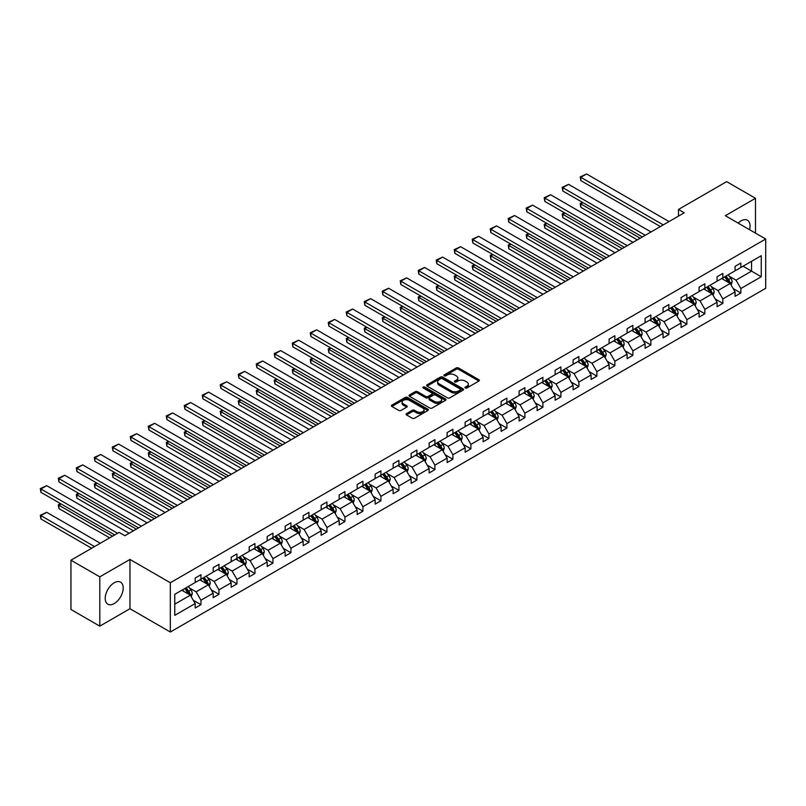 <?xml version="1.0" encoding="UTF-8"?>
<svg xmlns="http://www.w3.org/2000/svg" width="806" height="806" viewBox="0 0 806 806"><rect width="100%" height="100%" fill="white"/><g stroke="black" fill="none" stroke-linecap="round" stroke-linejoin="round"><path stroke-width="1.21" d="M465.284 387.988A1.118 0.645 0 0 0 466.865 387.988L478.895 381.047A1.602 0.927 0 0 0 479.369 380.392A1.602 0.927 0 0 0 478.895 379.737L458.513 367.969A1.602 0.927 0 0 0 456.246 367.969L444.217 374.911A1.118 0.645 0 0 0 445.809 375.828L447.36 374.931A5.128 2.962 0 0 1 454.604 374.931L456.307 375.908A5.128 2.962 0 0 1 457.808 378.004A5.128 2.962 0 0 1 456.307 380.1L454.745 380.996A1.118 0.645 0 0 0 456.337 381.913L457.889 381.016A5.128 2.962 0 0 1 465.143 381.016L466.835 381.994A5.128 2.962 0 0 1 468.336 384.079A5.128 2.962 0 0 1 466.835 386.175L465.284 387.071A1.118 0.645 0 0 0 465.284 387.988L465.284 387.071M114.21 603.563A12.725 7.345 120 0 0 122.522 592.35A12.725 7.345 120 0 0 120.578 582.154A12.725 7.345 120 0 0 114.21 582.778A12.725 7.345 120 0 0 105.898 593.992A12.725 7.345 120 0 0 107.853 604.188A12.725 7.345 120 0 0 114.21 603.563M749.58 229.71A12.725 7.345 120 0 0 747.434 220.24A12.725 7.345 120 0 0 741.067 220.864A12.725 7.345 120 0 0 738.155 223.111M406.536 413.599A1.602 0.927 0 0 0 406.073 414.254A1.602 0.927 0 0 0 406.536 414.909L412.259 418.213A1.602 0.927 0 0 0 414.526 418.213L427.885 410.496A1.602 0.927 0 0 0 428.359 409.841A1.602 0.927 0 0 0 427.885 409.186L407.504 397.418A1.602 0.927 0 0 0 405.237 397.418L391.877 405.136A1.602 0.927 0 0 0 391.404 405.791A1.602 0.927 0 0 0 391.877 406.446L398.789 410.425A1.602 0.927 0 0 0 401.045 410.425L406.768 407.131A1.602 0.927 0 0 0 407.232 406.476A1.602 0.927 0 0 0 406.768 405.821L403.343 403.846A4.282 2.468 0 0 1 402.083 402.093A4.282 2.468 0 0 1 404.733 399.806A4.282 2.468 0 0 1 409.398 400.35L422.818 408.088A4.282 2.468 0 0 1 424.077 409.841A4.282 2.468 0 0 1 421.427 412.128A4.282 2.468 0 0 1 416.762 411.594L414.526 410.294A1.602 0.927 0 0 0 412.259 410.294L406.536 413.599L406.536 414.909M129.957 559.435L99.793 576.854L70.948 560.2L70.948 609.487L99.793 626.141L129.957 608.721L170.328 632.035L170.328 582.748L129.957 559.435L129.957 608.721M755.494 233.125L755.494 198.286L725.319 215.706L765.7 239.019L170.328 582.748M755.494 198.286L726.649 181.642L678.491 209.449L678.491 216.109M70.948 560.2L119.117 532.393L124.88 535.728L684.254 212.774L678.491 209.449M447.471 397.882A1.602 0.927 0 0 0 449.738 397.882L463.097 390.164A1.602 0.927 0 0 0 463.571 389.51A1.602 0.927 0 0 0 463.097 388.855L442.716 377.087A1.602 0.927 0 0 0 440.459 377.087L427.089 384.805A1.602 0.927 0 0 0 426.626 385.459A1.602 0.927 0 0 0 427.089 386.114L447.471 397.882M423.634 388.23A1.118 0.645 0 0 1 424.772 388.391L424.772 387.061L445.496 399.02A1.602 0.927 0 0 1 445.96 399.675A1.602 0.927 0 0 1 445.496 400.33L432.127 408.048A1.602 0.927 0 0 1 429.87 408.048L409.488 396.28L415.201 392.996L415.201 391.666L409.488 394.97A1.602 0.927 0 0 0 409.015 395.625A1.602 0.927 0 0 0 409.488 396.28L409.488 394.97M415.201 392.996A1.602 0.927 0 0 1 417.468 392.996L417.468 391.666A1.602 0.927 0 0 0 415.201 391.666M417.468 391.666L425.729 396.441A1.602 0.927 0 0 0 427.996 396.441L431.794 394.245A1.602 0.927 0 0 0 432.258 393.6A1.602 0.927 0 0 0 431.794 392.945L423.19 387.978A1.118 0.645 0 0 1 424.772 387.061M99.793 576.854L99.793 626.141M174.771 594.304L195.193 582.516L195.193 578.053L200.956 574.718L200.956 579.182L213.187 572.129L213.187 567.666L218.96 564.331L218.96 568.794L231.181 561.732L231.181 557.268L236.954 553.944L236.954 558.407L249.185 551.344L249.185 546.881L254.948 543.556L254.948 548.02L267.179 540.957L267.179 536.494L272.942 533.159L272.942 537.622L285.173 530.57L285.173 526.106L290.936 522.772L290.936 527.235L303.167 520.172L303.167 515.709L308.94 512.384L308.94 516.848L321.161 509.785L321.161 505.322L326.934 501.997L326.934 506.46L339.165 499.398L339.165 494.934L344.928 491.6L344.928 496.063L357.159 489.01L357.159 484.547L362.922 481.212L362.922 485.675L375.153 478.613L375.153 474.15L380.916 470.825L380.916 475.288L393.147 468.226L393.147 463.762L398.92 460.438L398.92 464.901L411.141 457.838L411.141 453.375L416.914 450.04L416.914 454.503L429.145 447.451L429.145 442.988L434.908 439.653L434.908 444.116L447.139 437.054L447.139 432.59L452.901 429.266L452.901 433.729L465.133 426.666L465.133 422.203L470.895 418.878L470.895 423.341L483.126 416.279L483.126 411.816L488.899 408.481L488.899 412.944L501.12 405.892L501.12 401.428L506.893 398.093L506.893 402.557L519.124 395.494L519.124 391.031L524.887 387.706L524.887 392.169L537.118 385.107L537.118 380.644L542.881 377.319L542.881 381.782L555.112 374.719L555.112 370.256L560.875 366.921L560.875 371.385L573.106 364.332L573.106 359.869L578.879 356.534L578.879 360.997L591.1 353.935L591.1 349.472L596.873 346.147L596.873 350.61L609.104 343.547L609.104 339.084L614.867 335.759L614.867 340.213L627.098 333.16L627.098 328.697L632.861 325.362L632.861 329.825L645.092 322.773L645.092 318.31L650.865 314.975L650.865 319.438L663.086 312.375L663.086 307.912L668.859 304.587L668.859 309.051L681.08 301.988L681.08 297.525L686.853 294.2L686.853 298.653L699.084 291.601L699.084 287.138L704.847 283.803L704.847 288.266L717.078 281.203L717.078 276.75L722.841 273.415L722.841 277.879L735.072 270.816L735.072 266.353L740.845 263.028L740.845 267.491L761.257 255.704L761.257 276.75L740.845 288.538L740.845 293.001L735.072 296.326L735.072 291.863L722.841 298.925L722.841 303.388L717.078 306.713L717.078 302.25L704.847 309.313L704.847 313.776L699.084 317.111L699.084 312.647L686.853 319.7L686.853 324.163L681.08 327.498L681.08 323.035L668.859 330.097L668.859 334.561L663.086 337.885L663.086 333.422L650.865 340.485L650.865 344.948L645.092 348.273L645.092 343.809L632.861 350.872L632.861 355.335L627.098 358.67L627.098 354.207L614.867 361.259L614.867 365.723L609.104 369.057L609.104 364.594L596.873 371.657L596.873 376.12L591.1 379.445L591.1 374.981L578.879 382.044L578.879 386.507L573.106 389.832L573.106 385.379L560.875 392.431L560.875 396.895L555.112 400.229L555.112 395.766L542.881 402.819L542.881 407.282L537.118 410.617L537.118 406.153L524.887 413.216L524.887 417.679L519.124 421.004L519.124 416.541L506.893 423.603L506.893 428.067L501.12 431.391L501.12 426.938L488.899 433.991L488.899 438.454L483.126 441.789L483.126 437.326L470.895 444.388L470.895 448.841L465.133 452.176L465.133 447.713L452.901 454.775L452.901 459.239L447.139 462.563L447.139 458.1L434.908 465.163L434.908 469.626L429.145 472.951L429.145 468.498L416.914 475.55L416.914 480.013L411.141 483.348L411.141 478.885L398.92 485.947L398.92 490.401L393.147 493.735L393.147 489.272L380.916 496.335L380.916 500.798L375.153 504.123L375.153 499.66L362.922 506.722L362.922 511.185L357.159 514.51L357.159 510.057L344.928 517.109L344.928 521.573L339.165 524.908L339.165 520.444L326.934 527.507L326.934 531.96L321.161 535.295L321.161 530.832L308.94 537.894L308.94 542.357L303.167 545.682L303.167 541.219L290.936 548.282L290.936 552.745L285.173 556.08L285.173 551.616L272.942 558.669L272.942 563.132L267.179 566.467L267.179 562.004L254.948 569.066L254.948 573.519L249.185 576.854L249.185 572.391L236.954 579.454L236.954 583.917L231.181 587.242L231.181 582.778L218.96 589.841L218.96 594.304L213.187 597.639L213.187 593.176L200.956 600.228L200.956 604.691L195.193 608.026L195.193 603.563L174.771 615.351L174.771 594.304M170.328 632.035L765.7 288.306L765.7 239.019M199.807 579.846L208.341 584.783L196.12 591.836L189.44 587.987M196.12 591.836L200.956 600.228M208.341 584.783L213.187 593.176M195.193 581.448L196.12 581.982L200.956 579.182M217.801 569.459L226.335 574.386L214.114 581.448L207.434 577.6M214.114 581.448L218.96 589.841M226.335 574.386L231.181 582.778M213.187 571.061L214.114 571.595L218.96 568.794M235.795 559.072L244.339 563.999L232.108 571.061L225.428 567.202M232.108 571.061L236.954 579.454M244.339 563.999L249.185 572.391M231.181 560.674L232.108 561.198L236.954 558.407M253.799 548.685L262.333 553.611L250.102 560.674L243.422 556.815M250.102 560.674L254.948 569.066M262.333 553.611L267.179 562.004M249.185 550.276L250.102 550.81L254.948 548.02M271.793 538.287L280.327 543.224L268.096 550.276L261.426 546.428M268.096 550.276L272.942 558.669M280.327 543.224L285.173 551.616M267.179 539.889L268.096 540.423L272.942 537.622M289.787 527.9L298.321 532.826L286.1 539.889L279.42 536.03M286.1 539.889L290.936 548.282M298.321 532.826L303.167 541.219M285.173 529.502L286.1 530.036L290.936 527.235M307.781 517.512L316.315 522.439L304.094 529.502L297.414 525.643M304.094 529.502L308.94 537.894M316.315 522.439L321.161 530.832M303.167 519.114L304.094 519.638L308.94 516.848M325.775 507.125L334.319 512.052L322.088 519.114L315.408 515.256M322.088 519.114L326.934 527.507M334.319 512.052L339.165 520.444M321.161 508.717L322.088 509.251L326.934 506.46M343.779 496.728L352.313 501.664L340.082 508.717L333.402 504.868M340.082 508.717L344.928 517.109M352.313 501.664L357.159 510.057M339.165 498.33L340.082 498.864L344.928 496.063M361.773 486.34L370.307 491.267L358.076 498.33L351.406 494.471M358.076 498.33L362.922 506.722M370.307 491.267L375.153 499.66M357.159 487.942L358.076 488.476L362.922 485.675M379.767 475.953L388.301 480.88L376.08 487.942L369.4 484.084M376.08 487.942L380.916 496.335M388.301 480.88L393.147 489.272M375.153 477.555L376.08 478.079L380.916 475.288M397.761 465.566L406.295 470.492L394.074 477.555L387.394 473.696M394.074 477.555L398.92 485.947M406.295 470.492L411.141 478.885M393.147 467.158L394.074 467.692L398.92 464.901M415.755 455.168L424.299 460.105L412.068 467.158L405.388 463.309M412.068 467.158L416.914 475.55M424.299 460.105L429.145 468.498M411.141 456.77L412.068 457.304L416.914 454.503M433.759 444.781L442.293 449.708L430.061 456.77L423.382 452.912M430.061 456.77L434.908 465.163M442.293 449.708L447.139 458.1M429.145 446.383L430.061 446.917L434.908 444.116M451.753 434.394L460.286 439.32L448.055 446.383L441.386 442.524M448.055 446.383L452.901 454.775M460.286 439.32L465.133 447.713M447.139 435.996L448.055 436.52L452.901 433.729M469.747 424.006L478.28 428.933L466.059 435.996L459.38 432.137M466.059 435.996L470.895 444.388M478.28 428.933L483.126 437.326M465.133 425.598L466.059 426.132L470.895 423.341M487.741 413.609L496.274 418.546L484.053 425.598L477.374 421.75M484.053 425.598L488.899 433.991M496.274 418.546L501.12 426.938M483.126 415.211L484.053 415.745L488.899 412.944M505.735 403.222L514.278 408.148L502.047 415.211L495.368 411.352M502.047 415.211L506.893 423.603M514.278 408.148L519.124 416.541M501.12 404.824L502.047 405.358L506.893 402.557M523.739 392.834L532.272 397.761L520.041 404.824L513.362 400.965M520.041 404.824L524.887 413.216M532.272 397.761L537.118 406.153M519.124 394.436L520.041 394.96L524.887 392.169M541.733 382.447L550.266 387.374L538.035 394.436L531.366 390.578M538.035 394.436L542.881 402.819M550.266 387.374L555.112 395.766M537.118 384.039L538.035 384.573L542.881 381.782M559.727 372.05L568.26 376.986L556.039 384.039L549.36 380.19M556.039 384.039L560.875 392.431M568.26 376.986L573.106 385.379M555.112 373.652L556.039 374.185L560.875 371.385M577.721 361.662L586.254 366.589L574.033 373.652L567.353 369.793M574.033 373.652L578.879 382.044M586.254 366.589L591.1 374.981M573.106 363.264L574.033 363.798L578.879 360.997M595.715 351.275L604.258 356.202L592.027 363.264L585.347 359.405M592.027 363.264L596.873 371.657M604.258 356.202L609.104 364.594M591.1 352.877L592.027 353.401L596.873 350.61M613.719 340.888L622.252 345.814L610.021 352.877L603.341 349.018M610.021 352.877L614.867 361.259M622.252 345.814L627.098 354.207M609.104 342.479L610.021 343.013L614.867 340.213M631.713 330.49L640.246 335.427L628.015 342.479L621.345 338.631M628.015 342.479L632.861 350.872M640.246 335.427L645.092 343.809M627.098 332.092L628.015 332.626L632.861 329.825M649.707 320.103L658.24 325.03L646.019 332.092L639.339 328.233M646.019 332.092L650.865 340.485M658.24 325.03L663.086 333.422M645.092 321.705L646.019 322.239L650.865 319.438M667.7 309.716L676.244 314.642L664.013 321.705L657.333 317.846M664.013 321.705L668.859 330.097M676.244 314.642L681.08 323.035M663.086 311.307L664.013 311.841L668.859 309.051M685.694 299.328L694.238 304.255L682.007 311.317L675.327 307.459M682.007 311.317L686.853 319.7M694.238 304.255L699.084 312.647M681.08 300.92L682.007 301.454L686.853 298.653M703.698 288.931L712.232 293.868L700.001 300.92L693.321 297.071M700.001 300.92L704.847 309.313M712.232 293.868L717.078 302.25M699.084 290.533L700.001 291.067L704.847 288.266M721.692 278.544L730.226 283.47L717.995 290.533L711.325 286.674M717.995 290.533L722.841 298.925M730.226 283.47L735.072 291.863M717.078 280.145L717.995 280.679L722.841 277.879M743.031 266.222L751.565 271.148L735.999 280.145L729.319 276.287M735.999 280.145L740.845 288.538M761.257 276.75L751.565 271.148L751.565 261.295L761.257 255.704M735.072 269.748L735.999 270.282L740.845 267.491M174.771 604.157L190.347 595.171L181.813 590.244M190.347 595.171L195.193 603.563M733.168 288.568L740.845 293.001M715.174 298.955L722.841 303.388M697.18 309.353L704.847 313.776M679.176 319.74L686.853 324.163M661.182 330.128L668.859 334.561M643.188 340.515L650.865 344.948M625.194 350.912L632.861 355.335M607.2 361.3L614.867 365.723M589.196 371.687L596.873 376.12M571.202 382.074L578.879 386.507M553.208 392.472L560.875 396.895M535.214 402.859L542.881 407.282M517.22 413.246L524.887 417.679M499.216 423.634L506.893 428.067M481.222 434.031L488.899 438.454M463.228 444.418L470.895 448.841M445.234 454.806L452.901 459.239M427.24 465.193L434.908 469.626M409.236 475.59L416.914 480.013M391.242 485.978L398.92 490.401M373.249 496.365L380.916 500.798M355.255 506.752L362.922 511.185M337.261 517.15L344.928 521.573M319.257 527.537L326.934 531.96M301.263 537.924L308.94 542.357M283.269 548.312L290.936 552.745M265.275 558.709L272.942 563.132M247.281 569.096L254.948 573.519M229.277 579.484L236.954 583.917M211.283 589.871L218.96 594.304M193.289 600.269L200.956 604.691M465.727 388.149L466.835 387.505A5.128 2.962 0 0 0 468.336 385.419L468.336 384.079M457.808 378.004L457.808 379.334A5.128 2.962 0 0 1 456.307 381.429L455.199 382.064M478.875 381.057L458.513 369.299A1.602 0.927 0 0 0 456.246 369.299L444.67 375.989M463.097 388.855L463.097 390.164L442.716 378.417A1.602 0.927 0 0 0 440.459 378.417L427.109 386.124M460.266 389.963A1.118 0.645 0 0 0 460.266 389.056L442.383 378.719A1.118 0.645 0 0 0 440.791 378.719L439.149 379.666A5.128 2.962 0 0 0 437.648 381.762A5.128 2.962 0 0 0 439.149 383.858L451.38 390.92A5.128 2.962 0 0 0 458.624 390.92L460.266 389.963L460.266 391.303A1.118 0.645 0 0 0 460.599 390.839L460.599 389.51M437.648 381.762L437.648 383.092A5.128 2.962 0 0 0 439.149 385.187L439.149 383.858M460.266 391.303L458.624 392.25A5.128 2.962 0 0 1 451.38 392.25L439.149 385.187M417.468 392.996L425.729 397.771A1.602 0.927 0 0 0 427.996 397.771L431.794 395.585A1.602 0.927 0 0 0 432.258 394.93L432.258 393.6M424.772 388.391L445.476 400.34M434.313 401.388A4.282 2.468 0 0 0 438.978 401.932A4.282 2.468 0 0 0 441.628 399.645A4.282 2.468 0 0 0 440.368 397.892L435.643 395.162A1.602 0.927 0 0 0 433.376 395.162L429.588 397.358A1.602 0.927 0 0 0 429.114 398.013A1.602 0.927 0 0 0 429.588 398.658L434.313 401.388L434.313 402.728A4.282 2.468 0 0 0 438.978 403.262A4.282 2.468 0 0 0 441.628 400.975L441.628 399.645M429.114 398.013L429.114 399.343A1.602 0.927 0 0 0 429.588 399.998L429.588 398.658M434.313 402.728L429.588 399.998M424.077 409.841L424.077 411.171A4.282 2.468 0 0 1 421.427 413.458A4.282 2.468 0 0 1 416.762 412.924L414.526 411.634A1.602 0.927 0 0 0 412.259 411.634L406.567 414.919M402.083 402.093L402.083 403.423A4.282 2.468 0 0 0 403.343 405.176L403.343 403.846M406.748 407.141L403.343 405.176M427.885 409.186L427.885 410.496L407.504 398.748A1.602 0.927 0 0 0 405.237 398.748L391.897 406.456M731.102 284.992L732.16 281.929A4.322 2.499 -120 0 0 730.78 278.241L728.191 274.786M723.546 279.622L722.428 278.12M640.186 238.213L580.814 203.938L580.814 207.263L637.304 239.886M729.591 283.108L729.833 282.11A4.322 2.499 -120 0 0 728.594 279.511L726.005 276.055M724.916 276.68L727.768 280.488A2.206 1.269 60 0 1 728.171 281.153L729.833 282.11M724.614 276.851L727.213 280.307A4.322 2.499 60 0 1 728.281 282.352M583.01 202.669L580.814 203.938L580.179 203.575L582.375 202.306M580.814 207.263L580.179 203.575M663.257 224.894L580.814 177.3L580.814 180.625L660.376 226.557M669.03 221.569L586.587 173.965L580.814 177.3L580.179 176.927L586.587 173.965M580.814 180.625L580.179 176.927M713.109 295.379L714.166 292.316A4.322 2.499 -120 0 0 712.786 288.639L710.197 285.183M705.552 290.009L704.434 288.508M622.192 248.611L562.82 214.325L562.82 217.66L619.31 250.273M711.597 293.495L711.839 292.497A4.322 2.499 -120 0 0 710.6 289.898L708.011 286.442M706.922 287.067L709.774 290.875A2.206 1.269 60 0 1 710.177 291.54L711.839 292.497M706.62 287.248L709.209 290.704A4.322 2.499 60 0 1 710.288 292.739M565.006 213.066L562.82 214.325L562.185 213.963L564.371 212.693M562.82 217.66L562.185 213.963M695.115 305.776L696.172 302.703A4.322 2.499 -120 0 0 694.792 299.026L692.203 295.57M687.558 300.396L686.44 298.895M604.198 258.998L544.826 224.713L544.826 228.048L601.316 260.66M693.593 303.882L693.835 302.895A4.322 2.499 -120 0 0 692.606 300.295L690.007 296.83M688.928 297.464L691.78 301.263A2.206 1.269 60 0 1 692.183 301.938L693.835 302.895M688.626 297.636L691.216 301.091A4.322 2.499 60 0 1 692.294 303.137M547.012 223.453L544.826 224.713L544.191 224.35L546.377 223.081M544.826 228.048L544.191 224.35M645.263 235.281L562.82 187.687L562.82 191.012L642.382 236.954M651.036 231.957L568.583 184.352L562.82 187.687L562.185 187.324L568.583 184.352M562.82 191.012L562.185 187.324M627.27 245.679L544.826 198.075L544.826 201.409L624.388 247.341M633.032 242.344L550.589 194.75L544.826 198.075L544.191 197.712L550.589 194.75M544.826 201.409L544.191 197.712M677.121 316.164L678.178 313.101A4.322 2.499 -120 0 0 676.798 309.413L674.209 305.958M669.564 310.784L668.436 309.292M586.204 269.385L526.822 235.11L526.822 238.435L583.312 271.048M675.599 314.269L675.841 313.282A4.322 2.499 -120 0 0 674.602 310.683L672.013 307.227M670.935 307.852L673.786 311.65A2.206 1.269 60 0 1 674.179 312.325L675.841 313.282M670.632 308.023L673.222 311.479A4.322 2.499 60 0 1 674.3 313.524M529.018 233.841L526.822 235.11L526.187 234.737L528.383 233.478M526.822 238.435L526.187 234.737M609.276 256.066L526.822 208.462L526.822 211.797L606.394 257.729M615.038 252.731L532.595 205.137L526.822 208.462L526.187 208.099L532.595 205.137M526.822 211.797L526.187 208.099M659.117 326.551L660.185 323.488A4.322 2.499 -120 0 0 658.804 319.811L656.215 316.345M651.57 321.181L650.442 319.68M568.21 279.773L508.828 245.498L508.828 248.822L565.318 281.445M657.605 324.667L657.847 323.669A4.322 2.499 -120 0 0 656.608 321.07L654.019 317.614M652.941 318.239L655.782 322.047A2.206 1.269 60 0 1 656.185 322.712L657.847 323.669M652.638 318.41L655.228 321.866A4.322 2.499 60 0 1 656.306 323.911M511.024 244.228L508.828 245.498L508.193 245.135L510.389 243.865M508.828 248.822L508.193 245.135M591.282 266.454L508.828 218.859L508.828 222.184L588.39 268.116M597.045 263.129L514.601 215.524L508.828 218.859L508.193 218.486L514.601 215.524M508.828 222.184L508.193 218.486M641.123 336.938L642.181 333.875A4.322 2.499 -120 0 0 640.8 330.198L638.211 326.742M633.566 331.568L632.448 330.067M550.206 290.17L490.834 255.885L490.834 259.22L547.324 291.832M639.611 335.054L639.853 334.057A4.322 2.499 -120 0 0 638.614 331.457L636.025 328.002M634.937 328.626L637.788 332.435A2.206 1.269 60 0 1 638.191 333.1L639.853 334.057M634.634 328.808L637.234 332.263A4.322 2.499 60 0 1 638.302 334.299M493.03 254.625L490.834 255.885L490.199 255.522L492.395 254.253M490.834 259.22L490.199 255.522M573.278 276.841L490.834 229.247L490.834 232.571L570.396 278.513M579.051 273.516L496.607 225.912L490.834 229.247L490.199 228.884L496.607 225.912M490.834 232.571L490.199 228.884M623.129 347.336L624.187 344.263A4.322 2.499 -120 0 0 622.806 340.585L620.217 337.13M615.572 341.956L614.454 340.454M532.212 300.557L472.84 266.272L472.84 269.607L529.33 302.22M621.617 345.442L621.859 344.454A4.322 2.499 -120 0 0 620.62 341.855L618.031 338.389M616.943 339.024L619.794 342.822A2.206 1.269 60 0 1 620.197 343.497L621.859 344.454M616.64 339.195L619.23 342.651A4.322 2.499 60 0 1 620.308 344.696M475.026 265.013L472.84 266.272L472.205 265.909L474.391 264.64M472.84 269.607L472.205 265.909M555.284 287.238L472.84 239.634L472.84 242.969L552.402 288.901M561.057 283.903L478.603 236.309L472.84 239.634L472.205 239.271L478.603 236.309M472.84 242.969L472.205 239.271M605.135 357.723L606.193 354.66A4.322 2.499 -120 0 0 604.812 350.973L602.223 347.517M597.578 352.343L596.46 350.852M514.218 310.945L454.846 276.67L454.846 279.994L511.336 312.607M603.613 355.829L603.855 354.841A4.322 2.499 -120 0 0 602.626 352.242L600.027 348.786M598.949 349.411L601.8 353.209A2.206 1.269 60 0 1 602.203 353.884L603.855 354.841M598.646 349.582L601.236 353.038A4.322 2.499 60 0 1 602.314 355.083M457.032 275.4L454.846 276.67L454.211 276.297L456.398 275.037M454.846 279.994L454.211 276.297M537.29 297.626L454.846 250.021L454.846 253.356L534.408 299.288M543.053 294.291L460.609 246.696L454.846 250.021L454.211 249.659L460.609 246.696M454.846 253.356L454.211 249.659M587.141 368.11L588.199 365.047A4.322 2.499 -120 0 0 586.818 361.37L584.229 357.904M579.585 362.74L578.456 361.239M496.224 321.332L436.842 287.057L436.842 290.382L493.332 323.005M585.619 366.226L585.861 365.229A4.322 2.499 -120 0 0 584.622 362.629L582.033 359.174M580.955 359.798L583.806 363.607A2.206 1.269 60 0 1 584.199 364.272L585.861 365.229M580.652 359.97L583.242 363.425A4.322 2.499 60 0 1 584.32 365.471M439.038 285.787L436.842 287.057L436.207 286.694L438.404 285.425M436.842 290.382L436.207 286.694M519.296 308.013L436.842 260.419L436.842 263.743L516.404 309.685M525.059 304.688L442.615 257.084L436.842 260.419L436.207 260.046L442.615 257.084M436.842 263.743L436.207 260.046M569.137 378.498L570.205 375.435A4.322 2.499 -120 0 0 568.824 371.757L566.235 368.302M561.591 373.128L560.462 371.626M478.23 331.729L418.848 297.444L418.848 300.779L475.339 333.392M567.625 376.614L567.867 375.616A4.322 2.499 -120 0 0 566.628 373.017L564.039 369.561M562.961 370.186L565.802 373.994A2.206 1.269 60 0 1 566.205 374.659L567.867 375.616M562.659 370.367L565.248 373.823A4.322 2.499 60 0 1 566.326 375.858M421.044 296.185L418.848 297.444L418.213 297.082L420.41 295.812M418.848 300.779L418.213 297.082M501.302 318.41L418.848 270.806L418.848 274.131L498.41 320.073M507.065 315.075L424.621 267.471L418.848 270.806L418.213 270.443L424.621 267.471M418.848 274.131L418.213 270.443M551.143 388.895L552.201 385.822A4.322 2.499 -120 0 0 550.82 382.145L548.231 378.689M543.587 383.515L542.468 382.014M460.226 342.117L400.854 307.832L400.854 311.166L457.345 343.779M549.632 387.001L549.873 386.014A4.322 2.499 -120 0 0 548.634 383.414L546.045 379.948M544.957 380.583L547.808 384.381A2.206 1.269 60 0 1 548.211 385.056L549.873 386.014M544.655 380.754L547.254 384.21A4.322 2.499 60 0 1 548.322 386.255M403.05 306.572L400.854 307.832L400.219 307.469L402.416 306.199M400.854 311.166L400.219 307.469M483.298 328.798L400.854 281.193L400.854 284.528L480.416 330.46M489.071 325.463L406.627 277.869L400.854 281.193L400.219 280.831L406.627 277.869M400.854 284.528L400.219 280.831M533.149 399.282L534.207 396.22A4.322 2.499 -120 0 0 532.826 392.532L530.237 389.076M525.593 393.902L524.474 392.411M442.232 352.504L382.86 318.229L382.86 321.554L439.351 354.166M531.638 397.388L531.879 396.401A4.322 2.499 -120 0 0 530.64 393.802L528.051 390.346M526.963 390.97L529.814 394.769A2.206 1.269 60 0 1 530.217 395.444L531.879 396.401M526.661 391.142L529.25 394.597A4.322 2.499 60 0 1 530.328 396.643M385.046 316.96L382.86 318.229L382.225 317.856L384.412 316.597M382.86 321.554L382.225 317.856M465.304 339.185L382.86 291.581L382.86 294.915L462.422 340.847M471.077 335.85L388.623 288.256L382.86 291.581L382.225 291.218L388.623 288.256M382.86 294.915L382.225 291.218M515.155 409.67L516.213 406.607A4.322 2.499 -120 0 0 514.832 402.929L512.243 399.464M507.599 404.3L506.47 402.799M424.238 362.891L364.866 328.616L364.866 331.941L421.357 364.564M513.634 407.786L513.875 406.788A4.322 2.499 -120 0 0 512.646 404.189L510.047 400.733M508.969 401.358L511.82 405.166A2.206 1.269 60 0 1 512.223 405.831L513.875 406.788M508.667 401.529L511.256 404.985A4.322 2.499 60 0 1 512.334 407.03M367.052 327.347L364.866 328.616L364.231 328.254L366.418 326.984M364.866 331.941L364.231 328.254M447.31 349.572L364.866 301.978L364.866 305.303L444.428 351.245M453.073 346.248L370.629 298.643L364.866 301.978L364.231 301.605L370.629 298.643M364.866 305.303L364.231 301.605M497.161 420.057L498.219 416.994A4.322 2.499 -120 0 0 496.839 413.317L494.249 409.861M489.605 414.687L488.476 413.186M406.244 373.289L346.862 339.004L346.862 342.338L403.353 374.951M495.64 418.173L495.881 417.176A4.322 2.499 -120 0 0 494.642 414.576L492.053 411.12M490.975 411.745L493.826 415.553A2.206 1.269 60 0 1 494.219 416.218L495.881 417.176M490.673 411.926L493.262 415.382A4.322 2.499 60 0 1 494.34 417.417M349.058 337.744L346.862 339.004L346.227 338.641L348.424 337.371M346.862 342.338L346.227 338.641M429.316 359.97L346.862 312.365L346.862 315.69L426.424 361.632M435.079 356.635L352.635 309.03L346.862 312.365L346.227 312.003L352.635 309.03M346.862 315.69L346.227 312.003M479.157 430.454L480.225 427.382A4.322 2.499 -120 0 0 478.845 423.704L476.255 420.248M471.611 425.074L470.482 423.573M388.24 383.676L328.868 349.391L328.868 352.726L385.359 385.339M477.646 428.56L477.887 427.573A4.322 2.499 -120 0 0 476.648 424.974L474.059 421.508M472.981 422.143L475.822 425.941A2.206 1.269 60 0 1 476.225 426.616L477.887 427.573M472.679 422.314L475.268 425.77A4.322 2.499 60 0 1 476.346 427.815M331.065 348.132L328.868 349.391L328.233 349.028L330.43 347.759M328.868 352.726L328.233 349.028M411.322 370.357L328.868 322.753L328.868 326.087L408.43 372.019M417.085 367.022L334.641 319.428L328.868 322.753L328.233 322.39L334.641 319.428M328.868 326.087L328.233 322.39M461.163 440.842L462.221 437.779A4.322 2.499 -120 0 0 460.841 434.091L458.251 430.636M453.607 435.462L452.488 433.971M370.246 394.063L310.874 359.788L310.874 363.113L367.365 395.726M459.652 438.958L459.894 437.96A4.322 2.499 -120 0 0 458.654 435.361L456.065 431.905M454.977 432.53L457.828 436.328A2.206 1.269 60 0 1 458.231 437.003L459.894 437.96M454.675 432.701L457.274 436.157A4.322 2.499 60 0 1 458.342 438.202M313.071 358.519L310.874 359.788L310.239 359.416L312.436 358.156M310.874 363.113L310.239 359.416M393.318 380.744L310.874 333.14L310.874 336.475L390.436 382.407M399.091 377.41L316.647 329.815L310.874 333.14L310.239 332.777L316.647 329.815M310.874 336.475L310.239 332.777M443.169 451.229L444.227 448.166A4.322 2.499 -120 0 0 442.847 444.489L440.257 441.023M435.613 445.859L434.494 444.358M352.252 404.451L292.88 370.176L292.88 373.51L349.371 406.123M441.658 449.345L441.9 448.348A4.322 2.499 -120 0 0 440.66 445.748L438.071 442.293M436.983 442.917L439.834 446.726A2.206 1.269 60 0 1 440.237 447.39L441.9 448.348M436.681 443.088L439.27 446.544A4.322 2.499 60 0 1 440.348 448.589M295.067 368.906L292.88 370.176L292.246 369.813L294.432 368.544M292.88 373.51L292.246 369.813M375.324 391.132L292.88 343.537L292.88 346.862L372.443 392.804M381.097 387.807L298.643 340.203L292.88 343.537L292.246 343.165L298.643 340.203M292.88 346.862L292.246 343.165M425.175 461.616L426.233 458.554A4.322 2.499 -120 0 0 424.853 454.876L422.263 451.42M417.619 456.246L416.49 454.745M334.258 414.848L274.886 380.563L274.886 383.898L331.377 416.511M423.654 459.732L423.896 458.745A4.322 2.499 -120 0 0 422.656 456.136L420.067 452.68M418.989 453.304L421.84 457.113A2.206 1.269 60 0 1 422.243 457.778L423.896 458.745M418.687 453.486L421.276 456.942A4.322 2.499 60 0 1 422.354 458.977M277.073 379.304L274.886 380.563L274.252 380.2L276.438 378.931M274.886 383.898L274.252 380.2M357.33 401.529L274.886 353.925L274.886 357.249L354.449 403.191M363.093 398.194L280.649 350.59L274.886 353.925L274.252 353.562L280.649 350.59M274.886 357.249L274.252 353.562M407.171 472.014L408.239 468.941A4.322 2.499 -120 0 0 406.859 465.264L404.269 461.808M399.625 466.634L398.496 465.133M316.264 425.236L256.882 390.95L256.882 394.285L313.373 426.898M405.66 470.12L405.902 469.132A4.322 2.499 -120 0 0 404.662 466.533L402.073 463.077M400.995 463.702L403.846 467.5A2.206 1.269 60 0 1 404.239 468.175L405.902 469.132M400.693 463.873L403.282 467.329A4.322 2.499 60 0 1 404.36 469.374M259.079 389.691L256.882 390.95L256.248 390.588L258.444 389.328M256.882 394.285L256.248 390.588M339.336 411.916L256.882 364.312L256.882 367.647L336.445 413.579M345.099 408.582L262.655 360.987L256.882 364.312L256.248 363.949L262.655 360.987M256.882 367.647L256.248 363.949M389.177 482.401L390.245 479.338A4.322 2.499 -120 0 0 388.865 475.651L386.276 472.195M381.631 477.021L380.503 475.53M298.26 435.623L238.888 401.348L238.888 404.672L295.379 437.285M387.666 480.517L387.908 479.52A4.322 2.499 -120 0 0 386.668 476.92L384.079 473.465M383.001 474.089L385.842 477.887A2.206 1.269 60 0 1 386.245 478.563L387.908 479.52M382.699 474.26L385.288 477.716A4.322 2.499 60 0 1 386.366 479.761M241.085 400.078L238.888 401.348L238.254 400.975L240.45 399.716M238.888 404.672L238.254 400.975M321.342 422.304L238.888 374.699L238.888 378.034L318.451 423.966M327.105 418.979L244.661 371.375L238.888 374.699L238.254 374.337L244.661 371.375M238.888 378.034L238.254 374.337M371.183 492.788L372.241 489.726A4.322 2.499 -120 0 0 370.861 486.048L368.271 482.582M363.627 487.418L362.509 485.917M280.266 446.01L220.894 411.735L220.894 415.07L277.385 447.683M369.672 490.904L369.914 489.907A4.322 2.499 -120 0 0 368.674 487.308L366.085 483.852M364.997 484.477L367.848 488.285A2.206 1.269 60 0 1 368.251 488.95L369.914 489.907M364.695 484.648L367.284 488.114A4.322 2.499 60 0 1 368.362 490.149M223.091 410.466L220.894 411.735L220.26 411.372L222.456 410.103M220.894 415.07L220.26 411.372M303.338 432.691L220.894 385.097L220.894 388.421L300.457 434.363M309.111 429.366L226.667 381.762L220.894 385.097L220.26 384.724L226.667 381.762M220.894 388.421L220.26 384.724M353.189 503.176L354.247 500.113A4.322 2.499 -120 0 0 352.867 496.436L350.278 492.98M345.633 497.806L344.515 496.305M262.272 456.408L202.9 422.122L202.9 425.457L259.391 458.07M351.678 501.292L351.92 500.304A4.322 2.499 -120 0 0 350.681 497.695L348.091 494.239M347.003 494.864L349.854 498.672A2.206 1.269 60 0 1 350.257 499.337L351.92 500.304M346.701 495.045L349.29 498.501A4.322 2.499 60 0 1 350.368 500.536M205.087 420.863L202.9 422.122L202.266 421.76L204.452 420.49M202.9 425.457L202.266 421.76M285.344 443.088L202.9 395.484L202.9 398.809L282.463 444.751M291.117 439.754L208.663 392.149L202.9 395.484L202.266 395.121L208.663 392.149M202.9 398.809L202.266 395.121M335.195 513.573L336.253 510.5A4.322 2.499 -120 0 0 334.873 506.823L332.284 503.367M327.639 508.193L326.511 506.692M244.278 466.795L184.906 432.52L184.906 435.845L241.397 468.457M333.674 511.679L333.916 510.692A4.322 2.499 -120 0 0 332.677 508.092L330.087 504.637M329.009 505.261L331.86 509.06A2.206 1.269 60 0 1 332.263 509.735L333.916 510.692M328.707 505.433L331.296 508.888A4.322 2.499 60 0 1 332.374 510.933M187.093 431.25L184.906 432.52L184.272 432.147L186.458 430.888M184.906 435.845L184.272 432.147M267.35 453.476L184.906 405.871L184.906 409.206L264.469 455.138M273.113 450.141L190.669 402.547L184.906 405.871L184.272 405.509L190.669 402.547M184.906 409.206L184.272 405.509M317.191 523.96L318.259 520.898A4.322 2.499 -120 0 0 316.879 517.21L314.29 513.754M309.645 518.59L308.517 517.089M226.285 477.182L166.902 442.907L166.902 446.232L223.393 478.845M315.68 522.076L315.922 521.079A4.322 2.499 -120 0 0 314.683 518.48L312.093 515.024M311.015 515.649L313.866 519.457A2.206 1.269 60 0 1 314.259 520.122L315.922 521.079M310.713 515.82L313.302 519.276A4.322 2.499 60 0 1 314.38 521.321M169.099 441.638L166.902 442.907L166.268 442.534L168.464 441.275M166.902 446.232L166.268 442.534M249.356 463.863L166.902 416.259L166.902 419.594L246.465 465.525M255.119 460.538L172.675 412.934L166.902 416.259L166.268 415.896L172.675 412.934M166.902 419.594L166.268 415.896M299.197 534.348L300.265 531.285A4.322 2.499 -120 0 0 298.885 527.608L296.296 524.142M291.651 528.978L290.523 527.477M208.28 487.57L148.909 453.294L148.909 456.629L205.399 489.242M297.686 532.464L297.928 531.466A4.322 2.499 -120 0 0 296.689 528.867L294.099 525.411M293.021 526.036L295.862 529.844A2.206 1.269 60 0 1 296.265 530.509L297.928 531.466M292.719 526.207L295.308 529.673A4.322 2.499 60 0 1 296.386 531.708M151.105 452.025L148.909 453.294L148.274 452.932L150.47 451.662M148.909 456.629L148.274 452.932M231.362 474.25L148.909 426.656L148.909 429.981L228.471 475.923M237.125 470.926L154.681 423.321L148.909 426.656L148.274 426.283L154.681 423.321M148.909 429.981L148.274 426.283M281.203 544.735L282.261 541.672A4.322 2.499 -120 0 0 280.881 537.995L278.292 534.539M273.647 539.365L272.529 537.864M190.287 497.967L130.915 463.682L130.915 467.017L187.405 499.629M279.692 542.851L279.934 541.864A4.322 2.499 -120 0 0 278.695 539.254L276.105 535.799M275.017 536.423L277.869 540.232A2.206 1.269 60 0 1 278.272 540.897L279.934 541.864M274.715 536.605L277.304 540.06A4.322 2.499 60 0 1 278.382 542.095M133.111 462.422L130.915 463.682L130.28 463.319L132.476 462.05M130.915 467.017L130.28 463.319M213.358 484.648L130.915 437.043L130.915 440.378L210.477 486.31M219.131 481.313L136.677 433.709L130.915 437.043L130.28 436.681L136.677 433.709M130.915 440.378L130.28 436.681M263.209 555.133L264.267 552.07A4.322 2.499 -120 0 0 262.887 548.382L260.298 544.927M255.653 549.752L254.535 548.251M172.293 508.354L112.921 474.079L112.921 477.404L169.411 510.017M261.688 553.238L261.94 552.251A4.322 2.499 -120 0 0 260.701 549.652L258.111 546.196M257.023 546.821L259.875 550.619A2.206 1.269 60 0 1 260.278 551.294L261.94 552.251M256.721 546.992L259.31 550.448A4.322 2.499 60 0 1 260.388 552.493M115.107 472.81L112.921 474.079L112.286 473.706L114.472 472.447M112.921 477.404L112.286 473.706M195.364 495.035L112.921 447.431L112.921 450.766L192.483 496.698M201.137 491.7L118.684 444.106L112.921 447.431L112.286 447.068L118.684 444.106M112.921 450.766L112.286 447.068M245.215 565.52L246.273 562.457A4.322 2.499 -120 0 0 244.893 558.77L242.304 555.314M237.659 560.15L236.531 558.649M154.299 518.742L94.927 484.466L94.927 487.791L151.417 520.404M243.694 563.636L243.936 562.638A4.322 2.499 -120 0 0 242.697 560.039L240.107 556.583M239.029 557.208L241.881 561.016A2.206 1.269 60 0 1 242.284 561.681L243.936 562.638M238.727 557.379L241.316 560.835A4.322 2.499 60 0 1 242.394 562.88M97.113 483.197L94.927 484.466L94.292 484.094L96.478 482.834M94.927 487.791L94.292 484.094M177.37 505.422L94.927 457.818L94.927 461.153L174.489 507.085M183.133 502.098L100.69 454.493L94.927 457.818L94.292 457.455L100.69 454.493M94.927 461.153L94.292 457.455M227.211 575.907L228.279 572.844A4.322 2.499 -120 0 0 226.899 569.167L224.31 565.701M219.665 570.537L218.537 569.036M136.305 529.129L76.923 494.854L76.923 498.189L133.413 530.801M225.7 574.023L225.942 573.026A4.322 2.499 -120 0 0 224.703 570.426L222.113 566.971M221.035 567.595L223.887 571.404A2.206 1.269 60 0 1 224.28 572.069L225.942 573.026M220.733 567.767L223.322 571.232A4.322 2.499 60 0 1 224.4 573.268M79.119 493.584L76.923 494.854L76.288 494.491L78.484 493.222M76.923 498.189L76.288 494.491M159.376 515.81L76.923 468.215L76.923 471.54L156.485 517.482M165.139 512.485L82.696 464.881L76.923 468.215L76.288 467.843L82.696 464.881M76.923 471.54L76.288 467.843M209.217 586.294L210.285 583.232A4.322 2.499 -120 0 0 208.905 579.554L206.316 576.099M201.671 580.925L200.543 579.423M112.538 536.192L58.929 505.241L58.929 508.576L109.656 537.854M207.706 584.41L207.948 583.423A4.322 2.499 -120 0 0 206.709 580.814L204.12 577.358M203.031 577.983L205.883 581.791A2.206 1.269 60 0 1 206.286 582.456L207.948 583.423M202.739 578.164L205.329 581.62A4.322 2.499 60 0 1 206.407 583.655M61.125 503.982L58.929 505.241L58.294 504.878L60.49 503.609M58.929 508.576L58.294 504.878M141.372 526.207L58.929 478.603L58.929 481.938L138.491 527.87M147.145 522.872L64.702 475.268L58.929 478.603L58.294 478.24L64.702 475.268M58.929 481.938L58.294 478.24M191.224 596.692L192.281 593.629A4.322 2.499 -120 0 0 190.901 589.942L188.312 586.486M94.544 546.579L40.935 515.639L46.698 512.304L100.307 543.254M183.667 591.312L182.549 589.811M40.935 518.963L40.3 515.266L40.935 515.639L40.935 518.963L91.652 548.251M189.712 594.798L189.954 593.81A4.322 2.499 -120 0 0 188.715 591.211L186.126 587.755M185.037 588.38L187.889 592.178A2.206 1.269 60 0 1 188.292 592.853L189.954 593.81M184.735 588.551L187.324 592.007A4.322 2.499 60 0 1 188.403 594.052M40.3 515.266L46.698 512.304M117.616 533.26L40.935 488.99L40.935 492.325L114.734 534.932M129.151 533.26L46.698 485.665L40.935 488.99L40.3 488.627L46.698 485.665M40.935 492.325L40.3 488.627M466.835 387.505L466.835 386.175M454.745 381.913L454.745 380.996M456.307 381.429L456.307 380.1M444.217 375.828L444.217 374.911M456.246 369.299L456.246 367.969M458.513 369.299L458.513 367.969M478.895 381.047L478.895 379.737M427.089 386.114L427.089 384.805M440.459 378.417L440.459 377.087M442.716 378.417L442.716 377.087M451.38 392.25L451.38 390.92M458.624 392.25L458.624 390.92M425.729 397.771L425.729 396.441M427.996 397.771L427.996 396.441M431.794 395.585L431.794 394.245M445.496 400.33L445.496 399.02M412.259 411.634L412.259 410.294M414.526 411.634L414.526 410.294M416.762 412.924L416.762 411.594M406.768 407.131L406.768 405.821M391.877 406.446L391.877 405.136M405.237 398.748L405.237 397.418M407.504 398.748L407.504 397.418M729.914 283.289L732.14 282.009M728.594 279.511L730.78 278.241M725.984 281.022L727.213 280.307M711.92 293.686L714.136 292.397M710.6 289.898L712.786 288.639M707.98 291.409L709.209 290.704M693.926 304.074L696.142 302.794M692.606 300.295L694.792 299.026M689.986 301.797L691.216 301.091M675.932 314.461L678.148 313.181M674.602 310.683L676.798 309.413M671.992 312.194L673.222 311.479M657.928 324.848L660.154 323.569M656.608 321.07L658.804 319.811M653.998 322.581L655.228 321.866M639.934 335.246L642.16 333.956M638.614 331.457L640.8 330.198M636.005 332.969L637.234 332.263M621.94 345.633L624.156 344.353M620.62 341.855L622.806 340.585M618 343.356L619.23 342.651M603.946 356.02L606.162 354.741M602.626 352.242L604.812 350.973M600.007 353.753L601.236 353.038M585.952 366.408L588.168 365.128M584.622 362.629L586.818 361.37M582.013 364.141L583.242 363.425M567.948 376.805L570.174 375.515M566.628 373.017L568.824 371.757M564.019 374.528L565.248 373.823M549.954 387.192L552.181 385.913M548.634 383.414L550.82 382.145M546.015 384.915L547.254 384.21M531.96 397.58L534.177 396.3M530.64 393.802L532.826 392.532M528.021 395.313L529.25 394.597M513.966 407.967L516.183 406.687M512.646 404.189L514.832 402.929M510.027 405.7L511.256 404.985M495.972 418.364L498.189 417.075M494.642 414.576L496.839 413.317M492.033 416.087L493.262 415.382M477.968 428.752L480.195 427.472M476.648 424.974L478.845 423.704M474.039 426.475L475.268 425.77M459.974 439.139L462.201 437.86M458.654 435.361L460.841 434.091M456.035 436.872L457.274 436.157M441.98 449.536L444.197 448.247M440.66 445.748L442.847 444.489M438.041 447.259L439.27 446.544M423.986 459.924L426.203 458.644M422.656 456.136L424.853 454.876M420.047 457.647L421.276 456.942M405.992 470.311L408.209 469.032M404.662 466.533L406.859 465.264M402.053 468.034L403.282 467.329M387.988 480.698L390.215 479.419M386.668 476.92L388.865 475.651M384.059 478.432L385.288 477.716M369.994 491.096L372.221 489.806M368.674 487.308L370.861 486.048M366.055 488.819L367.284 488.114M352 501.483L354.217 500.204M350.681 497.695L352.867 496.436M348.061 499.206L349.29 498.501M334.006 511.87L336.223 510.591M332.677 508.092L334.873 506.823M330.067 509.594L331.296 508.888M316.012 522.258L318.229 520.978M314.683 518.48L316.879 517.21M312.073 519.991L313.302 519.276M298.008 532.655L300.235 531.366M296.689 528.867L298.885 527.608M294.079 530.378L295.308 529.673M280.014 543.043L282.241 541.763M278.695 539.254L280.881 537.995M276.075 540.766L277.304 540.06M262.021 553.43L264.237 552.15M260.701 549.652L262.887 548.382M258.081 551.153L259.31 550.448M244.027 563.817L246.243 562.538M242.697 560.039L244.893 558.77M240.087 561.55L241.316 560.835M226.033 574.215L228.249 572.925M224.703 570.426L226.899 569.167M222.093 571.938L223.322 571.232M208.029 584.602L210.255 583.322M206.709 580.814L208.905 579.554M204.099 582.325L205.329 581.62M190.035 594.989L192.261 593.71M188.715 591.211L190.901 589.942M186.095 592.722L187.324 592.007"/></g></svg>
